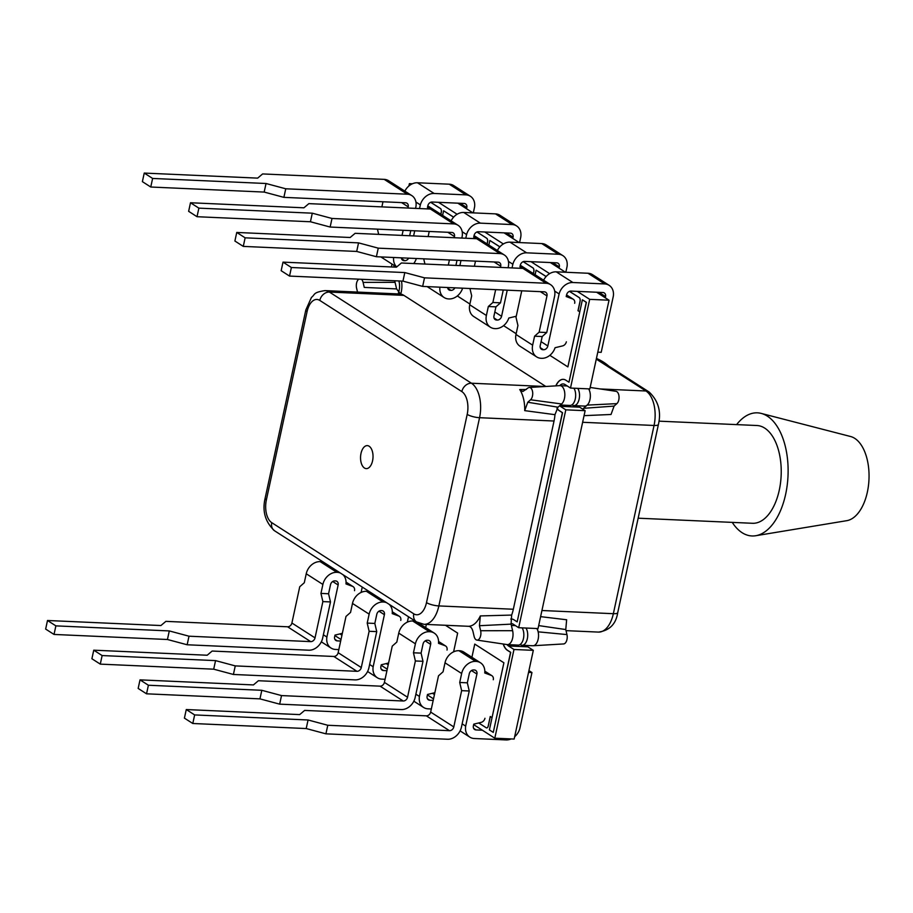 <?xml version="1.0" encoding="UTF-8"?>
<svg xmlns="http://www.w3.org/2000/svg" width="913" height="913" viewBox="0 0 913 913"><rect width="100%" height="100%" fill="white"/><g stroke="black" fill="none" stroke-linecap="round" stroke-linejoin="round"><path stroke-width="1.37" d="M597.787 352.167L601.199 352.315L613.296 296.337A13.353 10.705 122.7 0 0 609.142 285.324A13.353 10.705 122.7 0 0 604.657 283.932L572.885 282.516A13.353 10.705 122.7 0 0 559.11 293.929L547.846 345.981A4.143 3.321 -57.3 0 1 543.509 349.747L542.858 349.725A4.143 3.321 -57.3 0 1 541.466 349.291A4.143 3.321 -57.3 0 1 540.222 345.65L542.196 336.532L546.75 332.515L554.568 296.383A13.353 10.705 -57.3 0 0 550.562 284.651L527.429 269.803A13.353 10.705 -57.3 0 0 522.955 268.411L401.378 263.001L396.425 267.178L283.007 262.134L291.384 267.509L404.801 272.565L424.511 277.837L546.077 283.258A13.353 10.705 -57.3 0 1 550.562 284.651M543.623 280.2A13.353 10.705 -57.3 0 1 556.234 271.834L588.006 273.249A13.353 10.705 -57.3 0 1 592.491 274.642L609.142 285.324M574.676 303.299A4.599 3.698 122.7 0 0 573.296 299.259A4.599 3.698 122.7 0 0 572.713 298.962L566.208 296.554L566.585 294.853A4.143 3.321 -57.3 0 1 570.91 291.087L602.922 292.514A4.143 3.321 -57.3 0 1 604.315 292.947A4.143 3.321 -57.3 0 1 605.559 296.588L605.296 297.821M554.682 291.087L559.11 293.929L554.682 291.087M291.384 267.509L289.535 276.08L402.953 281.136L422.662 286.408L544.353 291.829A4.143 3.321 122.7 0 1 545.734 292.263A4.143 3.321 122.7 0 1 546.978 295.903L539.138 332.184L534.584 336.201L532.644 345.171A13.353 10.705 122.7 0 0 536.65 356.903A13.353 10.705 122.7 0 0 541.135 358.295L541.535 358.318A13.353 10.705 122.7 0 0 555.07 347.716L562.568 345.913A4.599 3.698 122.7 0 0 566.345 341.827M536.65 356.903L519.999 346.221A13.353 10.705 -57.3 0 1 515.993 334.478L517.933 325.507L516.016 317.336L521.745 290.825M422.662 286.408L424.511 277.837M539.138 332.184L546.75 332.515M289.535 276.08L281.158 270.704L283.007 262.134M534.584 336.201L542.196 336.532M402.953 281.136L404.801 272.565M369.137 446.229A11.504 6.231 -87.4 0 0 367.3 445.624A11.504 6.231 -87.4 0 0 360.715 455.096A11.504 6.231 -87.4 0 0 364.435 468.004A11.504 6.231 -87.4 0 0 366.273 468.62A11.504 6.231 -87.4 0 0 372.858 459.136A11.504 6.231 -87.4 0 0 369.137 446.229M394.587 280.759A9.666 5.227 92.6 0 1 395.067 282.345L396.607 288.907L400.499 294.032L325.051 290.608A27.185 14.711 92.6 0 1 329.41 292.057L403.888 295.378A27.185 14.711 -87.4 0 0 400.499 294.032M573.912 388.208A9.666 5.227 92.6 0 1 575.247 399.072A9.666 5.227 92.6 0 1 569.997 405.44L560.445 405.018M577.256 291.361L589.684 299.35L570.499 388.059L565.044 384.556A11.504 6.231 -87.4 0 0 563.195 383.939A11.504 6.231 -87.4 0 0 559.726 385.64A9.666 5.227 92.6 0 1 560.023 385.64A9.666 5.227 92.6 0 1 561.575 386.153A9.666 5.227 92.6 0 1 564.839 394.678A9.666 5.227 92.6 0 1 561.632 403.968L557.98 407.198L554.967 414.673L524.713 410.633L527.771 402.245L557.98 407.198M522.099 627.859A9.666 5.227 92.6 0 1 523.423 638.723A9.666 5.227 92.6 0 1 518.173 645.092L507.354 644.612A9.666 5.227 92.6 0 1 507.057 644.578A11.504 6.231 -87.4 0 0 508.518 645.982L513.985 649.485L533.318 650.341L514.145 739.062L494.8 738.195L473.664 724.625M468.905 626.307L468.563 626.284A27.185 14.711 -87.4 0 0 480.329 615.921L511.634 615.077L511.075 624.138L512.615 630.689A9.666 5.227 92.6 0 1 507.354 644.612M524.713 410.633A27.185 14.711 92.6 0 0 519.748 389.543L522.864 391.506L527.828 388.116A6.505 3.515 92.6 0 1 529.289 387.454A6.505 3.515 92.6 0 1 530.521 387.797A6.505 3.515 92.6 0 1 532.724 393.526A6.505 3.515 92.6 0 1 530.567 399.78L527.771 402.245M511.075 624.138L479.451 625.713L480.626 630.735A6.505 3.515 92.6 0 1 480.181 637.251A6.505 3.515 92.6 0 1 476.894 640.081A6.505 3.515 92.6 0 1 476.05 639.751A6.505 3.515 92.6 0 1 474.132 636.464L472.957 631.442C472.067 628.144 470.606 626.421 468.563 626.284L468.746 626.284M545.837 386.473L403.888 295.378M511.634 615.077A27.185 14.711 -87.4 0 0 513.334 609.245L554.031 421.019A27.185 14.711 -87.4 0 0 554.967 414.673M519.748 389.543L526.276 389.486M479.451 625.713L480.329 615.921M361.4 279.275A6.505 3.515 92.6 0 1 363.089 282.391L364.264 287.412L396.607 288.907M357.508 292.057L356.584 288.12A6.505 3.515 92.6 0 1 358.798 279.161M520.775 236.958L520.775 236.969A13.353 10.705 122.7 0 0 516.632 225.956A13.353 10.705 122.7 0 0 512.147 224.564L480.375 223.149A13.353 10.705 122.7 0 0 466.6 234.561L465.79 238.247M451.113 220.82A13.353 10.705 -57.3 0 1 463.724 212.455L495.497 213.87A13.353 10.705 -57.3 0 1 499.97 215.263L516.632 225.956M478.652 239.023L473.699 237.186L474.075 235.474A4.143 3.321 -57.3 0 1 478.401 231.708L510.413 233.135A4.143 3.321 -57.3 0 1 511.805 233.568A4.143 3.321 -57.3 0 1 513.049 237.209L512.786 238.441M466.589 234.55L462.172 231.719L466.6 234.561M439.906 287.184A13.353 10.705 122.7 0 0 444.14 297.535A13.353 10.705 122.7 0 0 448.614 298.928L449.025 298.939A13.353 10.705 122.7 0 0 462.56 288.348L463.108 288.211M454.218 237.722L454.469 236.535A4.143 3.321 122.7 0 0 453.225 232.895A4.143 3.321 122.7 0 0 451.832 232.461L330.141 227.04L332.001 218.469L453.567 223.89A13.353 10.705 -57.3 0 1 458.052 225.283A13.353 10.705 -57.3 0 1 462.058 237.015L461.83 238.065M457.014 260.319L455.907 265.432M448.294 265.09L449.401 259.977M428.129 236.57L429.236 231.457M423.7 258.836L424.933 264.051M519.577 242.573L520.787 236.969M460.974 260.49L459.867 265.603M454.879 287.846A4.143 3.321 -57.3 0 1 450.999 290.38L450.349 290.345A4.143 3.321 -57.3 0 1 448.956 289.912A4.143 3.321 -57.3 0 1 447.632 287.527M332.001 218.469L312.292 213.186L198.874 208.141L190.497 202.754L303.915 207.81L308.868 203.633L430.445 209.043A13.353 10.705 -57.3 0 1 434.919 210.435L458.052 225.283M190.497 202.754L188.637 211.325L197.014 216.712L198.874 208.141M197.014 216.712L310.431 221.756L330.141 227.04M444.14 297.535L427.489 286.842A13.353 10.705 -57.3 0 1 427.147 286.614M474.052 235.565L480.763 239.868A4.599 3.698 122.7 0 0 480.364 239.663M310.431 221.756L312.292 213.186M467.33 682.821L469.248 690.993L461.636 690.65L459.718 682.479L467.33 682.821L469.293 673.703A4.143 3.321 -57.3 0 1 473.63 669.948L474.281 669.971A4.143 3.321 -57.3 0 1 475.673 670.404A4.143 3.321 -57.3 0 1 476.917 674.045L465.676 726.097A13.353 10.705 122.7 0 0 469.818 737.122A13.353 10.705 122.7 0 0 474.292 738.514L506.076 739.929A13.353 10.705 122.7 0 0 511.132 738.925M514.647 736.711A13.353 10.705 122.7 0 0 519.839 728.517L531.959 672.539L528.559 672.39M493.282 679.751A4.599 3.698 -57.3 0 0 491.902 675.7A4.599 3.698 -57.3 0 0 491.32 675.415L484.746 672.984A13.353 10.705 122.7 0 0 480.489 662.781A13.353 10.705 122.7 0 0 476.004 661.4L475.605 661.377A13.353 10.705 122.7 0 0 461.658 673.509L459.718 682.479M186.275 709.549L194.652 714.925L192.791 723.495L184.415 718.12L186.275 709.549L299.692 714.605L304.645 710.417L426.337 715.838A4.143 3.321 -57.3 0 0 430.662 712.083L438.502 675.803L443.067 671.785L445.008 662.815A13.353 10.705 -57.3 0 1 458.954 650.695L459.353 650.707A13.353 10.705 -57.3 0 1 463.838 652.099L480.489 662.781M482.372 730.217L476.027 729.932A4.143 3.321 -57.3 0 1 474.634 729.498A4.143 3.321 -57.3 0 1 473.391 725.858L473.767 724.146L481.174 722.366A4.599 3.698 -57.3 0 0 484.951 718.28M192.791 723.495L306.209 728.551L325.918 733.835L447.496 739.245A13.353 10.705 122.7 0 0 461.442 727.125L469.248 690.993M461.636 690.65L453.795 726.919A4.143 3.321 -57.3 0 1 449.47 730.685L327.778 725.264L308.069 719.98L194.652 714.925M528.935 670.599L531.959 672.539M465.653 726.109L462.138 723.849M327.778 725.264L325.918 733.835M308.069 719.98L306.209 728.551M474.52 207.274L474.532 207.285A13.353 10.705 122.7 0 0 470.378 196.272A13.353 10.705 122.7 0 0 465.892 194.88L434.12 193.465A13.353 10.705 122.7 0 0 420.345 204.877L419.535 208.552M404.858 191.137A13.353 10.705 -57.3 0 1 417.469 182.771L449.242 184.186A13.353 10.705 -57.3 0 1 453.715 185.579L470.378 196.272M432.397 209.339L427.444 207.502L427.82 205.79A4.143 3.321 -57.3 0 1 432.146 202.024L464.158 203.451A4.143 3.321 -57.3 0 1 465.55 203.884A4.143 3.321 -57.3 0 1 466.794 207.525L466.532 208.757M415.917 202.024L420.345 204.877L415.917 202.035M413.715 263.549A13.353 10.705 122.7 0 0 416.305 258.664L416.853 258.527M407.951 208.038L408.214 206.852A4.143 3.321 122.7 0 0 406.97 203.211A4.143 3.321 122.7 0 0 405.577 202.777L283.886 197.356L285.746 188.786L407.312 194.207A13.353 10.705 -57.3 0 1 411.797 195.587A13.353 10.705 -57.3 0 1 415.803 207.331L415.575 208.381M410.759 230.635L409.652 235.748M402.04 235.406L403.147 230.293M381.874 206.886L382.981 201.773M377.446 229.152L378.678 234.367M473.322 212.889L474.509 207.285M414.719 230.806L413.612 235.919M408.625 258.162A4.143 3.321 -57.3 0 1 404.744 260.696L404.094 260.662A4.143 3.321 -57.3 0 1 402.701 260.228A4.143 3.321 -57.3 0 1 401.366 257.843M285.746 188.786L266.037 183.502L152.619 178.446L144.243 173.071L257.66 178.126L262.613 173.938L384.179 179.359A13.353 10.705 -57.3 0 1 388.664 180.751L411.797 195.587M144.243 173.071L142.382 181.641L150.759 187.017L152.619 178.446M150.759 187.017L264.177 192.072L283.886 197.356M393.64 257.5A13.353 10.705 122.7 0 0 396.71 266.938M396.607 267.03L381.235 257.158A13.353 10.705 -57.3 0 1 380.881 256.93M427.798 205.882L434.508 210.184A4.599 3.698 122.7 0 0 434.109 209.979M264.177 192.072L266.037 183.502M421.076 653.126L422.993 661.309L415.381 660.966L413.463 652.795L421.076 653.126L423.039 644.019A4.143 3.321 -57.3 0 1 427.375 640.253L428.026 640.287A4.143 3.321 -57.3 0 1 429.418 640.721A4.143 3.321 -57.3 0 1 430.651 644.361L419.421 696.414A13.353 10.705 122.7 0 0 423.564 707.438A13.353 10.705 122.7 0 0 428.037 708.83L431.335 708.967M447.028 650.067A4.599 3.698 -57.3 0 0 445.647 646.016A4.599 3.698 -57.3 0 0 445.065 645.731L438.491 643.3A13.353 10.705 122.7 0 0 434.234 633.097A13.353 10.705 122.7 0 0 429.749 631.705L429.35 631.693A13.353 10.705 122.7 0 0 415.404 643.813L413.463 652.795M140.02 679.865L148.397 685.241L146.537 693.812L138.16 688.436L140.02 679.865L253.437 684.921L258.39 680.733L380.082 686.154A4.143 3.321 -57.3 0 0 384.407 682.388L392.248 646.119L396.813 642.101L398.753 633.131A13.353 10.705 -57.3 0 1 412.699 621L413.098 621.023A13.353 10.705 -57.3 0 1 416.225 621.707M433.196 700.397L429.772 700.248A4.143 3.321 -57.3 0 1 428.38 699.815A4.143 3.321 -57.3 0 1 427.136 696.174L427.512 694.462L434.862 692.693M146.537 693.812L259.954 698.867L279.663 704.151L401.241 709.561A13.353 10.705 122.7 0 0 415.175 697.441L422.993 661.309M415.381 660.966L407.54 697.235A4.143 3.321 -57.3 0 1 403.215 701.001L281.524 695.58L261.814 690.296L148.397 685.241M419.398 696.425L415.883 694.165M281.524 695.58L279.663 704.151M261.814 690.296L259.954 698.867M374.821 623.442L376.738 631.613L369.126 631.282L367.209 623.1L374.821 623.442L376.784 614.335A4.143 3.321 -57.3 0 1 381.109 610.569L381.771 610.603A4.143 3.321 -57.3 0 1 383.152 611.037A4.143 3.321 -57.3 0 1 384.396 614.677L373.166 666.73A13.353 10.705 122.7 0 0 377.309 677.743A13.353 10.705 122.7 0 0 381.782 679.135L385.081 679.283M400.773 620.384A4.599 3.698 -57.3 0 0 399.392 616.332A4.599 3.698 -57.3 0 0 398.81 616.047L392.236 613.604A13.353 10.705 122.7 0 0 389.189 604.349M386.621 602.706A13.353 10.705 122.7 0 0 383.494 602.021L383.095 602.009A13.353 10.705 122.7 0 0 369.149 614.129L367.209 623.1M93.754 650.182L102.13 655.557L100.282 664.128L91.905 658.752L93.754 650.182L207.183 655.237L212.136 651.049L333.827 656.47A4.143 3.321 -57.3 0 0 338.152 652.704L345.993 616.435L350.546 612.418L352.486 603.447A13.353 10.705 -57.3 0 1 366.433 591.316L366.843 591.339A13.353 10.705 -57.3 0 1 369.97 592.023M386.929 670.713L383.517 670.564A4.143 3.321 -57.3 0 1 382.125 670.131A4.143 3.321 -57.3 0 1 380.881 666.49L381.257 664.778L388.607 663.009M100.282 664.128L213.699 669.183L233.408 674.467L354.974 679.877A13.353 10.705 122.7 0 0 368.92 667.757L376.738 631.613M369.126 631.282L361.286 667.551A4.143 3.321 -57.3 0 1 356.949 671.317L235.257 665.897L215.559 660.613L102.13 655.557M373.143 666.741L369.628 664.481M235.257 665.897L233.408 674.467M215.559 660.613L213.699 669.183M328.566 593.758L330.483 601.929L322.871 601.599L320.954 593.416L328.566 593.758L330.529 584.651A4.143 3.321 -57.3 0 1 334.854 580.885L335.505 580.919A4.143 3.321 -57.3 0 1 336.897 581.341A4.143 3.321 -57.3 0 1 338.141 584.993L326.888 637.046A13.353 10.705 122.7 0 0 331.054 648.059A13.353 10.705 122.7 0 0 335.528 649.451L338.826 649.6M354.506 590.688A4.599 3.698 -57.3 0 0 353.126 586.648A4.599 3.698 -57.3 0 0 352.555 586.363L345.981 583.921A13.353 10.705 122.7 0 0 342.934 574.665M340.366 573.022A13.353 10.705 122.7 0 0 337.239 572.337L336.829 572.314A13.353 10.705 122.7 0 0 322.882 584.446L320.954 593.416M47.499 620.498L55.876 625.873L54.027 634.444L45.65 629.068L47.499 620.498L160.916 625.542L165.881 621.365L287.572 626.786A4.143 3.321 -57.3 0 0 291.898 623.02L299.738 586.751L304.291 582.734L306.232 573.763A13.353 10.705 -57.3 0 1 320.178 561.632L320.589 561.655A13.353 10.705 -57.3 0 1 323.716 562.34M340.675 641.029L337.262 640.88A4.143 3.321 -57.3 0 1 335.87 640.447A4.143 3.321 -57.3 0 1 334.626 636.806L335.003 635.094L342.341 633.314M54.027 634.444L167.444 639.499L187.154 644.772L308.72 650.193A13.353 10.705 122.7 0 0 322.666 638.061L330.483 601.929M322.871 601.599L315.031 637.867A4.143 3.321 -57.3 0 1 310.694 641.622L189.002 636.201L169.293 630.929L55.876 625.873M326.911 637.046L323.373 634.797M189.002 636.201L187.154 644.772M169.293 630.929L167.444 639.499M608.823 366.147A110.553 59.824 -87.4 0 0 597.787 359.06M638.153 518.196L752.506 523.286A48.937 26.477 -87.4 0 0 779.268 490.178A48.937 26.477 -87.4 0 0 756.866 425.515L658.992 421.155M732.26 522.384A61.616 33.347 -87.4 0 0 755.747 535.726L846.773 520.672A42.409 22.951 -87.4 0 0 867.35 492.141A42.409 22.951 -87.4 0 0 850.528 436.494L761.202 413.406A61.616 33.347 -87.4 0 0 736.62 424.613M755.747 535.726A61.616 33.347 -87.4 0 0 785.648 494.264A61.616 33.347 -87.4 0 0 761.202 413.406M520.148 644.498A9.666 5.227 -87.4 0 0 520.501 644.749A9.666 5.227 -87.4 0 0 522.042 645.263A9.666 5.227 -87.4 0 0 527.292 638.895A9.666 5.227 -87.4 0 0 525.968 628.041M522.042 645.263L532.872 645.753A9.666 5.227 -87.4 0 0 533.169 645.742A9.666 5.227 -87.4 0 0 538.134 631.83A9.666 5.227 -87.4 0 0 536.798 628.521M571.96 404.847A9.666 5.227 -87.4 0 0 572.314 405.098A9.666 5.227 -87.4 0 0 573.855 405.612A9.666 5.227 -87.4 0 0 579.104 399.243A9.666 5.227 -87.4 0 0 577.781 388.379M573.855 405.612L584.685 406.091A9.666 5.227 -87.4 0 0 587.15 405.11A9.666 5.227 -87.4 0 0 588.611 388.87M616.891 403.626L587.15 405.11L583.498 408.328L614.084 406.091L616.891 403.626A6.505 3.515 -87.4 0 0 619.048 397.372A6.505 3.515 -87.4 0 0 616.846 391.643A6.505 3.515 -87.4 0 0 616.001 391.312L590.163 387.454M533.169 645.742L563.606 643.939A6.505 3.515 -87.4 0 0 566.95 634.581L538.134 631.83L537.369 628.543M614.084 406.091L611.025 414.479L584.058 415.655M540.61 616.64L566.642 619.767L565.775 629.559L538.67 625.588M566.95 634.581L565.775 629.559M457.824 203.165L472.934 212.866M504.079 232.861L519.189 242.561M550.334 262.545L565.444 272.245M596.588 292.228L609.028 300.206L589.844 388.915L570.499 388.059M578.214 405.806A11.504 6.231 -87.4 0 0 579.675 407.187L585.13 410.69L538.031 628.578L518.687 627.71L513.232 624.207A11.504 6.231 -87.4 0 0 511.383 623.59A11.504 6.231 -87.4 0 0 510.96 623.602M526.402 645.457A11.504 6.231 -87.4 0 0 527.862 646.838L533.318 650.341M589.684 299.35L609.028 300.206M408.887 185.99L409.401 183.639L412.402 183.775M409.401 183.639L410.85 184.574M438.48 202.309L457.105 214.258M484.735 231.993L503.36 243.954M531.001 261.677L549.626 273.638M391.38 266.961L392.008 264.074M398.445 292.776A11.504 6.231 -87.4 0 0 398.89 280.953M433.527 698.867L427.41 694.941M387.26 669.183L381.155 665.257M341.006 639.499L334.888 635.574M513.985 649.485L494.8 738.195M559.612 405.76A11.504 6.231 -87.4 0 0 560.331 406.319L565.798 409.834L585.13 410.69M565.798 409.834L518.687 627.71M490.327 716.534L488.295 725.938A2.899 1.564 92.6 0 1 486.709 727.901A2.899 1.564 92.6 0 1 486.675 727.901L486.629 727.901A2.899 1.564 92.6 0 1 486.173 727.741L478.709 722.959M430.708 202.275L440.477 208.552A2.899 1.564 92.6 0 1 441.344 212.227L440.899 214.27M476.963 231.97L486.732 238.236A2.899 1.564 92.6 0 1 487.599 241.911L487.154 243.954M569.484 291.338L579.241 297.604A2.899 1.564 92.6 0 1 580.109 301.279L578.066 310.728L579.778 311.835L578.066 310.728M523.217 261.654L532.987 267.92A2.899 1.564 92.6 0 1 533.854 271.595L533.409 273.649M523.183 261.666L532.918 267.92A2.899 1.564 92.6 0 1 533.774 271.595L533.34 273.603M569.438 291.35L579.173 297.604A2.899 1.564 92.6 0 1 580.029 301.279L577.986 310.728M476.928 231.982L486.663 238.236A2.899 1.564 92.6 0 1 487.519 241.911L487.086 243.919M430.662 202.298L440.397 208.541A2.899 1.564 92.6 0 1 441.264 212.227L440.831 214.224M492.05 717.629L490.258 716.488L488.215 725.938A2.899 1.564 92.6 0 1 486.629 727.901M434.451 694.553L432.454 693.275M388.196 664.869L386.199 663.58M341.941 635.186L339.944 633.896M555.812 385.879A16.114 8.719 92.6 0 1 563.253 379.34A16.114 8.719 92.6 0 1 565.832 380.196L568.982 382.216L586.249 302.34L582.391 299.784L567.875 366.9L549.843 355.328M546.1 276.571L536.114 270.157L535.121 274.745M516.153 333.713L503.588 325.644M499.845 246.875L489.859 240.473L488.866 245.061M469.898 304.029L457.333 295.96M453.578 217.191L443.604 210.789L442.611 215.377M394.176 265.478L393.834 267.064M401.515 281.067A16.114 8.719 92.6 0 1 400.704 294.066M362.256 587.07L361.091 592.446M408.51 616.754L407.346 622.13M425.652 627.596L426.337 624.424M445.441 625.268L457.641 633.108L453.601 651.825M471.907 657.28L474.76 644.087L503.896 662.792L489.391 729.909L493.271 732.397L510.572 652.35L507.423 650.33A16.114 8.719 92.6 0 1 503.177 644.007M511.508 618.991A16.114 8.719 92.6 0 0 510.755 619.037A16.114 8.719 92.6 0 1 511.44 618.991A16.114 8.719 92.6 0 1 514.019 619.847L517.169 621.867L562.385 412.699L559.235 410.667A16.114 8.719 92.6 0 1 556.953 408.385M568.982 382.216L586.408 302.34L582.391 299.784M517.169 621.867L562.545 412.699L559.395 410.679A16.114 8.719 92.6 0 1 557.021 408.282M555.971 385.868A16.114 8.719 92.6 0 1 563.332 379.34M493.271 732.397L510.732 652.35L507.582 650.33A16.114 8.719 92.6 0 1 503.337 644.03M453.635 217.134L443.604 210.789M499.89 246.818L489.859 240.473M546.145 276.502L536.114 270.157M565.832 272.257L567.041 266.653A13.353 10.705 122.7 0 0 562.887 255.64A13.353 10.705 122.7 0 0 558.402 254.248L526.63 252.833A13.353 10.705 122.7 0 0 512.855 264.245L512.045 267.931M497.368 250.516A13.353 10.705 -57.3 0 1 509.979 242.15L541.751 243.566A13.353 10.705 -57.3 0 1 546.236 244.958L562.887 255.64M524.907 268.707L519.954 266.87L520.33 265.158A4.143 3.321 -57.3 0 1 524.655 261.403L556.668 262.83A4.143 3.321 -57.3 0 1 558.06 263.252A4.143 3.321 -57.3 0 1 559.304 266.904L559.041 268.125M512.844 264.234L508.427 261.403L512.855 264.245M495.656 289.661L492.883 302.488L488.329 306.506L486.389 315.487A13.353 10.705 122.7 0 0 490.395 327.219A13.353 10.705 122.7 0 0 494.869 328.612L495.28 328.623A13.353 10.705 122.7 0 0 508.815 318.032L516.244 316.24M500.472 267.418L500.723 266.219A4.143 3.321 122.7 0 0 499.479 262.579A4.143 3.321 122.7 0 0 498.087 262.145L376.396 256.724L378.256 248.153L499.822 253.574A13.353 10.705 -57.3 0 1 504.307 254.967A13.353 10.705 -57.3 0 1 508.313 266.699L508.085 267.749M503.268 290.003L500.495 302.831L495.942 306.848L493.967 315.955A4.143 3.321 -57.3 0 0 495.211 319.607A4.143 3.321 -57.3 0 0 496.604 320.029L494.241 318.523M474.383 266.254L475.49 261.141M469.955 288.519L471.679 295.823L469.739 304.794A13.353 10.705 -57.3 0 0 473.744 316.537L490.395 327.219M492.883 302.488L500.495 302.831M507.229 290.186L501.579 316.297A4.143 3.321 -57.3 0 1 497.254 320.064L496.604 320.029M378.256 248.153L358.547 242.869L245.129 237.825L236.752 232.45L350.17 237.494L355.123 233.317L476.7 238.727A13.353 10.705 -57.3 0 1 481.174 240.119L504.307 254.967M236.752 232.45L234.892 241.021L243.28 246.396L245.129 237.825M243.28 246.396L356.698 251.44L376.396 256.724M488.329 306.506L495.942 306.848M520.307 265.249L527.018 269.563A4.599 3.698 122.7 0 0 526.618 269.346M356.698 251.44L358.547 242.869M604.657 283.932L588.006 273.249M605.559 296.588L598.939 292.331M572.885 282.516L556.234 271.834M546.978 295.903L540.359 291.658M532.644 345.171L515.993 334.478M547.846 345.981L541.089 341.656M543.509 349.747L540.291 347.682M542.858 349.725L540.496 348.207M546.077 283.258L522.955 268.411M566.551 295.013L572.713 298.962M480.626 630.735L512.615 630.689M319.79 300.423A17.975 9.723 -87.4 0 0 307.076 311.63L266.379 499.856A17.975 9.723 -87.4 0 0 271.743 522.658L413.783 613.821A17.975 9.723 -87.4 0 0 426.497 602.614L467.194 414.388A17.975 9.723 -87.4 0 0 461.83 391.586L319.79 300.423A9.21 7.384 -57.3 0 1 329.41 292.057L471.45 383.22A27.185 14.711 92.6 0 1 479.553 417.698L438.856 605.924L513.334 609.245M426.497 602.614A9.21 2.317 -167.8 0 0 438.856 605.924A27.185 14.711 92.6 0 1 423.986 624.321L469.054 626.318M467.194 414.388A9.21 2.317 -167.8 0 0 479.553 417.698L554.031 421.019M461.83 391.586A9.21 7.384 -57.3 0 1 471.45 383.22L545.255 386.507M530.567 399.78L561.632 403.968M363.089 282.391L395.067 282.345M307.076 311.63A9.21 2.317 -167.8 0 1 305.809 310.032L311.481 297.376C315.327 294.522 312.634 292.445 325.051 290.608M423.986 624.321L416.545 621.913A9.21 7.384 -57.3 0 1 413.783 613.821M266.379 499.856A9.21 2.317 -167.8 0 1 265.124 498.258L305.809 310.032M416.545 621.913L274.505 530.75A9.21 7.384 -57.3 0 1 271.743 522.658M512.147 224.564L495.497 213.87M513.049 237.209L506.43 232.963M480.375 223.149L463.724 212.455M454.469 236.535L447.849 232.29M450.999 290.38L447.769 288.303M450.349 290.345L447.986 288.828M453.567 223.89L430.445 209.043M474.041 235.634L480.124 239.548M459.353 650.707L476.004 661.4M430.662 712.083L453.795 726.919M445.008 662.815L461.658 673.509M471.485 670.564L476.917 674.045M426.337 715.838L449.47 730.685M458.954 650.695L475.605 661.377M473.664 728.414L476.027 729.932M491.32 675.415L484.814 671.249M465.892 194.88L449.242 184.186M466.794 207.525L460.163 203.279M434.12 193.465L417.469 182.771M408.214 206.852L401.594 202.595M404.744 260.696L401.515 258.619M404.094 260.662L401.731 259.144M407.312 194.207L384.179 179.359M427.786 205.95L433.869 209.864M413.098 621.023L429.749 631.705M384.407 682.388L407.54 697.235M398.753 633.131L415.404 643.813M425.23 640.869L430.651 644.361M380.082 686.154L403.215 701.001M412.699 621L429.35 631.693M427.41 698.73L429.772 700.248M445.065 645.731L438.56 641.554M366.843 591.339L383.494 602.021M338.152 652.704L361.286 667.551M352.486 603.447L369.149 614.129M378.963 611.185L384.396 614.677M333.827 656.47L356.949 671.317M366.433 591.316L383.095 602.009M381.155 669.046L383.517 670.564M398.81 616.047L392.305 611.87M320.589 561.655L337.239 572.337M291.898 623.02L315.031 637.867M306.232 573.763L322.882 584.446M332.709 581.501L338.141 584.993M287.572 626.786L310.694 641.622M320.178 561.632L336.829 572.314M334.9 639.362L337.262 640.88M352.555 586.363L346.05 582.186M541.934 610.512L613.353 613.696A9.21 2.317 12.2 0 0 617.724 612.669C615.967 624.07 609.553 630.541 598.483 632.093A27.185 14.711 -87.4 0 0 613.353 613.696L654.05 425.469A27.185 14.711 -87.4 0 0 645.948 390.992L600.183 388.949M582.631 422.285L654.05 425.469A9.21 2.317 12.2 0 0 658.421 424.442C661.423 411.512 658.296 400.681 649.04 391.951A9.21 7.384 -57.3 0 0 645.948 390.992L596.28 359.117M508.518 645.982L527.862 646.838M560.331 406.319L579.675 407.187M558.402 254.248L541.751 243.566M559.304 266.904L552.685 262.647M526.63 252.833L509.979 242.15M500.723 266.219L494.104 261.974M486.389 315.487L469.739 304.794M501.579 316.297L494.835 311.972M497.254 320.064L494.024 317.986M499.822 253.574L476.7 238.727M520.296 265.318L526.379 269.232M566.562 294.933L573.296 299.259M529.289 387.454L559.726 385.64M476.894 640.081L507.057 644.578M265.124 498.258C262.111 511.189 265.238 522.019 274.505 530.75M515.423 625.622L511.383 625.439M567.235 385.959L560.023 385.64M460.106 730.879L469.818 737.122M491.902 675.7L484.814 671.158M413.851 701.195L423.564 707.438M418.371 622.917L434.234 633.097M445.647 646.016L438.56 641.474M367.585 671.512L377.309 677.743M399.392 616.332L392.305 611.79M321.33 641.828L331.054 648.059M353.126 586.648L346.05 582.106M598.483 632.093L566.026 630.643M617.724 612.669L658.421 424.442M649.04 391.951L596.474 358.227"/></g></svg>

